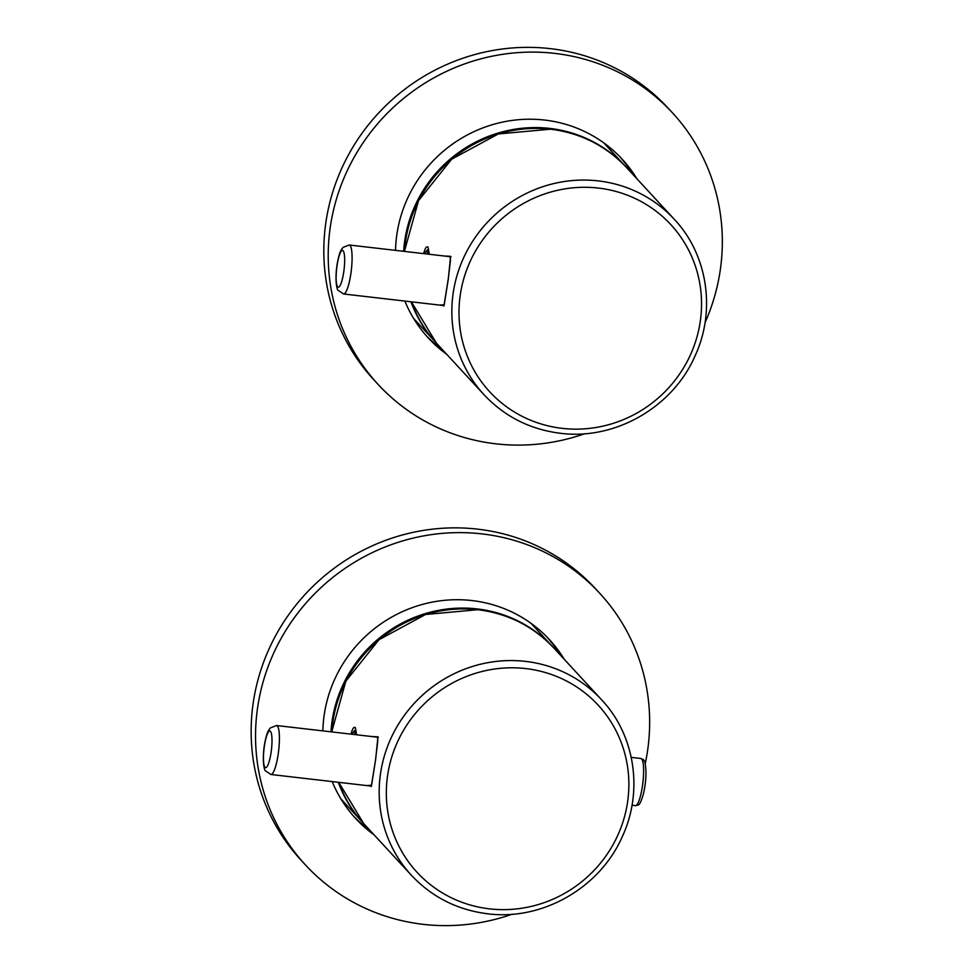 <?xml version="1.0" encoding="UTF-8"?>
<svg xmlns="http://www.w3.org/2000/svg" width="973" height="973" viewBox="0 0 973 973"><rect width="100%" height="100%" fill="white"/><g stroke="black" fill="none" stroke-linecap="round" stroke-linejoin="round"><path stroke-width="1.46" d="M636.962 178.85A131.866 127.244 137.3 0 0 622.173 159.183A131.866 127.244 137.3 0 0 544.71 120.068A131.866 127.244 137.3 0 0 395.537 250.377M404.865 301.071A131.866 127.244 137.3 0 0 428.363 338.032A131.866 127.244 137.3 0 0 446.777 354.354M426.198 335.624A131.866 127.244 137.3 0 0 442.399 349.599M705.024 322.732A200.256 193.25 137.3 0 0 672.44 112.807A200.256 193.25 137.3 0 0 554.792 53.393A200.256 193.25 137.3 0 0 352.031 161.129A200.256 193.25 137.3 0 0 378.096 384.408A200.256 193.25 137.3 0 0 495.744 443.81A200.256 193.25 137.3 0 0 584.737 433.727M672.44 112.807L668.05 108.052A200.256 193.25 137.3 0 0 550.402 48.65A200.256 193.25 137.3 0 0 347.641 156.385A200.256 193.25 137.3 0 0 373.717 379.665L378.096 384.408M632.584 174.106A131.866 127.244 137.3 0 0 619.947 156.835M564.304 659.366A131.866 127.244 137.3 0 0 549.502 639.699A131.866 127.244 137.3 0 0 472.039 600.572A131.866 127.244 137.3 0 0 322.866 730.881M332.194 781.587A131.866 127.244 137.3 0 0 355.692 818.536A131.866 127.244 137.3 0 0 374.106 834.858M353.527 816.128A131.866 127.244 137.3 0 0 369.728 830.115M645.221 763.732A200.256 193.25 137.3 0 0 599.769 593.311A200.256 193.25 137.3 0 0 482.121 533.909A200.256 193.25 137.3 0 0 279.36 641.645A200.256 193.25 137.3 0 0 305.425 864.912A200.256 193.25 137.3 0 0 423.073 924.326A200.256 193.25 137.3 0 0 512.066 914.231M599.769 593.311L595.391 588.568A200.256 193.25 137.3 0 0 477.731 529.154A200.256 193.25 137.3 0 0 274.97 636.889A200.256 193.25 137.3 0 0 301.046 860.168L305.425 864.912M559.913 654.61A131.866 127.244 137.3 0 0 547.276 637.351M410.947 301.776A129.397 124.872 137.3 0 0 435.649 342.289A129.397 124.872 137.3 0 0 436.038 342.703M413.561 318.353A129.397 124.872 137.3 0 0 413.732 318.548L435.649 342.289M626.223 167.21A129.397 124.872 137.3 0 0 625.834 166.797A129.397 124.872 137.3 0 0 489.091 136.111A129.397 124.872 137.3 0 0 403.649 251.314M625.834 166.797L603.929 143.043A129.397 124.872 137.3 0 0 603.759 142.861M338.276 782.28A129.397 124.872 137.3 0 0 362.978 822.805A129.397 124.872 137.3 0 0 363.367 823.219M340.891 798.869A129.397 124.872 137.3 0 0 341.061 799.052L362.978 822.805M553.552 647.714A129.397 124.872 137.3 0 0 553.175 647.3A129.397 124.872 137.3 0 0 416.42 616.614A129.397 124.872 137.3 0 0 330.978 731.818M553.175 647.3L531.258 623.559A129.397 124.872 137.3 0 0 531.088 623.365M371.589 736.512L377.938 736.829L375.663 759.317L371.564 785.26L366.724 785.576M351.022 734.141A15.41 3.101 96.6 0 1 354.427 727.39A15.41 3.101 96.6 0 1 356.215 734.737M354.427 727.39L355.303 727.5L356.629 734.785M354.999 734.591L354.5 730.565L351.885 734.238M423.693 253.625A15.41 3.101 96.6 0 1 427.098 246.887L427.986 246.984L429.3 254.281M444.26 256.008L450.608 256.325L448.334 278.813L444.235 304.756L439.395 305.06M427.098 246.887A15.41 3.101 96.6 0 1 428.886 254.233M427.67 254.087L427.171 250.049L424.556 253.734M264.437 745.756A18.487 3.734 -83.4 0 0 265.009 767.332A18.487 3.734 -83.4 0 0 271.017 752.883A18.487 3.734 -83.4 0 0 270.458 731.295A18.487 3.734 -83.4 0 0 264.437 745.756M270.895 774.496L265.41 770.762C264.936 771.516 261.749 763.051 264.34 745.525C266.882 730.419 269.107 729.969 270.372 727.901L276.551 725.53A24.641 4.974 96.6 0 1 278.108 754.756A24.641 4.974 96.6 0 1 270.895 774.496L371.151 786.087M371.236 786.598L375.663 759.317M331.732 731.903L345.829 681.209L378.971 639.735L425.59 614.486L477.816 609.694C507.991 613.489 533.362 626.308 553.941 648.127A129.397 124.872 137.3 0 0 477.913 609.743A129.397 124.872 137.3 0 0 331.793 731.915M525.578 661.397A129.397 124.872 -42.7 0 1 601.594 699.782C635.174 735.272 643.554 791.767 622.063 837.145C599.636 888.045 542.01 920.92 487.619 913.781C457.419 909.974 432.012 897.142 411.397 875.274A129.397 124.872 -42.7 0 1 394.564 731.003A129.397 124.872 -42.7 0 1 525.578 661.397M489.431 908.843A123.23 118.925 137.3 0 0 627.5 802.579A123.23 118.925 137.3 0 0 525.761 668.585A123.23 118.925 137.3 0 0 387.692 774.849A123.23 118.925 137.3 0 0 489.431 908.843M338.762 782.341A129.397 124.872 137.3 0 0 363.744 823.632L411.397 875.274M643.579 793.214A92.873 92.873 0 0 0 645.975 772.453A21.345 4.306 96.6 0 1 644.844 786.512A21.345 4.306 96.6 0 1 643.579 793.214C639.456 807.955 638.106 804.513 635.405 805.632A23.717 4.78 -83.4 0 0 642.35 786.634A23.717 4.78 -83.4 0 0 640.854 758.502L631.246 757.383M337.108 265.252A18.487 3.734 -83.4 0 0 337.68 286.828A18.487 3.734 -83.4 0 0 343.688 272.367A18.487 3.734 -83.4 0 0 343.128 250.791A18.487 3.734 -83.4 0 0 337.108 265.252M343.566 293.98L338.081 290.258C337.607 291.012 334.42 282.535 337.011 265.021C339.553 249.903 341.778 249.453 343.043 247.385L349.222 245.014A24.641 4.974 96.6 0 1 350.779 274.252A24.641 4.974 96.6 0 1 343.566 293.98L443.822 305.571M404.403 251.399L418.499 200.706L451.642 159.231L498.261 133.97L550.487 129.178C580.662 132.985 606.033 145.804 626.612 167.624A129.397 124.872 137.3 0 0 550.584 129.239A129.397 124.872 137.3 0 0 404.464 251.399M598.249 180.893A129.397 124.872 -42.7 0 1 674.265 219.266C707.845 254.768 716.225 311.251 694.734 356.641C672.307 407.541 614.681 440.416 560.29 433.265C530.09 429.458 504.683 416.626 484.067 394.77A129.397 124.872 -42.7 0 1 467.235 250.499A129.397 124.872 -42.7 0 1 598.249 180.893M562.09 428.339A123.23 118.925 137.3 0 0 700.171 322.075A123.23 118.925 137.3 0 0 598.431 188.081A123.23 118.925 137.3 0 0 460.363 294.345A123.23 118.925 137.3 0 0 562.09 428.339M411.433 301.837A129.397 124.872 137.3 0 0 436.415 343.128L484.067 394.77M601.594 699.782L553.941 648.127M338.738 782.341L363.744 823.632M378.388 737.303L377.39 736.768L377.816 740.708L375.59 759.366M276.551 725.53L377.548 737.206M635.405 805.632L632.012 805.243M645.975 772.453C645.318 757.164 643.226 760.205 640.854 758.502M443.907 306.081L448.261 278.862L450.487 260.205L450.061 256.252L451.058 256.787M674.265 219.266L626.612 167.624M411.409 301.825L436.415 343.128M349.222 245.014L450.219 256.69"/></g></svg>
